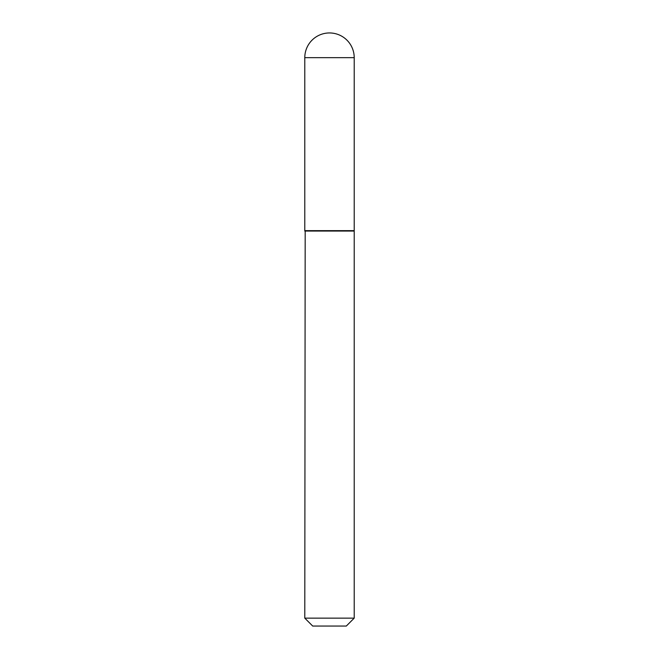 <?xml version="1.0" encoding="UTF-8"?>
<svg xmlns="http://www.w3.org/2000/svg" width="659" height="659" viewBox="0 0 659 659"><rect width="100%" height="100%" fill="white"/><g stroke="black" fill="none" stroke-linecap="round" stroke-linejoin="round"><path stroke-width="0.99" d="M304.787 57.663L304.787 230.65L354.212 230.65L354.212 57.663L304.787 57.663A24.712 24.712 0 0 1 329.5 32.95A24.712 24.712 0 0 1 354.212 57.663M305.183 230.65L304.787 618.142L354.212 618.142L354.212 231.045L304.787 231.045M354.212 618.142L346.304 626.05L312.696 626.05L304.787 618.142"/></g></svg>
